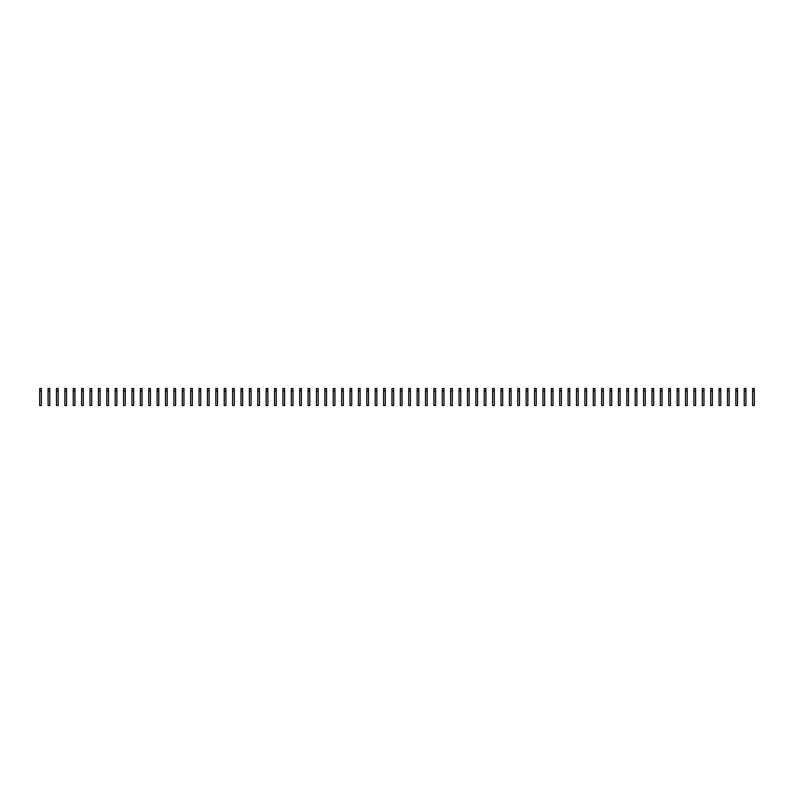 <?xml version="1.0" encoding="UTF-8"?>
<svg xmlns="http://www.w3.org/2000/svg" width="794" height="794" viewBox="0 0 794 794"><rect width="100%" height="100%" fill="white"/><g stroke="black" fill="none" stroke-linecap="round" stroke-linejoin="round"><path stroke-width="1.19" d="M39.7 390.985L39.7 405.536L41.377 405.536L41.377 390.985L39.7 390.985L39.7 388.464L41.377 388.464L41.377 390.985M48.087 390.985L48.087 405.536L49.764 405.536L49.764 390.985L48.087 390.985L48.087 388.464L49.764 388.464L49.764 390.985M56.473 390.985L56.473 405.536L58.151 405.536L58.151 390.985L56.473 390.985L56.473 388.464L58.151 388.464L58.151 390.985M64.86 390.985L64.86 405.536L66.537 405.536L66.537 390.985L64.86 390.985L64.86 388.464L66.537 388.464L66.537 390.985M73.246 390.985L73.246 405.536L74.924 405.536L74.924 390.985L73.246 390.985L73.246 388.464L74.924 388.464L74.924 390.985M81.633 390.985L81.633 405.536L83.31 405.536L83.31 390.985L81.633 390.985L81.633 388.464L83.31 388.464L83.31 390.985M90.02 390.985L90.02 405.536L91.697 405.536L91.697 390.985L90.02 390.985L90.02 388.464L91.697 388.464L91.697 390.985M98.406 390.985L98.406 405.536L100.094 405.536L100.094 390.985L98.406 390.985L98.406 388.464L100.094 388.464L100.094 390.985M106.803 390.985L106.803 405.536L108.48 405.536L108.48 390.985L106.803 390.985L106.803 388.464L108.48 388.464L108.48 390.985M115.19 390.985L115.19 405.536L116.867 405.536L116.867 390.985L115.19 390.985L115.19 388.464L116.867 388.464L116.867 390.985M123.576 390.985L123.576 405.536L125.254 405.536L125.254 390.985L123.576 390.985L123.576 388.464L125.254 388.464L125.254 390.985M131.963 390.985L131.963 405.536L133.64 405.536L133.64 390.985L131.963 390.985L131.963 388.464L133.64 388.464L133.64 390.985M140.349 390.985L140.349 405.536L142.027 405.536L142.027 390.985L140.349 390.985L140.349 388.464L142.027 388.464L142.027 390.985M148.736 390.985L148.736 405.536L150.413 405.536L150.413 390.985L148.736 390.985L148.736 388.464L150.413 388.464L150.413 390.985M157.123 390.985L157.123 405.536L158.8 405.536L158.8 390.985L157.123 390.985L157.123 388.464L158.8 388.464L158.8 390.985M165.509 390.985L165.509 405.536L167.187 405.536L167.187 390.985L165.509 390.985L165.509 388.464L167.187 388.464L167.187 390.985M173.896 390.985L173.896 405.536L175.573 405.536L175.573 390.985L173.896 390.985L173.896 388.464L175.573 388.464L175.573 390.985M182.283 390.985L182.283 405.536L183.96 405.536L183.96 390.985L182.283 390.985L182.283 388.464L183.96 388.464L183.96 390.985M190.669 390.985L190.669 405.536L192.347 405.536L192.347 390.985L190.669 390.985L190.669 388.464L192.347 388.464L192.347 390.985M199.056 390.985L199.056 405.536L200.733 405.536L200.733 390.985L199.056 390.985L199.056 388.464L200.733 388.464L200.733 390.985M207.442 390.985L207.442 405.536L209.12 405.536L209.12 390.985L207.442 390.985L207.442 388.464L209.12 388.464L209.12 390.985M215.829 390.985L215.829 405.536L217.506 405.536L217.506 390.985L215.829 390.985L215.829 388.464L217.506 388.464L217.506 390.985M224.226 390.985L224.226 405.536L225.903 405.536L225.903 390.985L224.226 390.985L224.226 388.464L225.903 388.464L225.903 390.985M232.612 390.985L232.612 405.536L234.29 405.536L234.29 390.985L232.612 390.985L232.612 388.464L234.29 388.464L234.29 390.985M240.999 390.985L240.999 405.536L242.676 405.536L242.676 390.985L240.999 390.985L240.999 388.464L242.676 388.464L242.676 390.985M249.385 390.985L249.385 405.536L251.063 405.536L251.063 390.985L249.385 390.985L249.385 388.464L251.063 388.464L251.063 390.985M257.772 390.985L257.772 405.536L259.449 405.536L259.449 390.985L257.772 390.985L257.772 388.464L259.449 388.464L259.449 390.985M266.159 390.985L266.159 405.536L267.836 405.536L267.836 390.985L266.159 390.985L266.159 388.464L267.836 388.464L267.836 390.985M274.545 390.985L274.545 405.536L276.223 405.536L276.223 390.985L274.545 390.985L274.545 388.464L276.223 388.464L276.223 390.985M282.932 390.985L282.932 405.536L284.609 405.536L284.609 390.985L282.932 390.985L282.932 388.464L284.609 388.464L284.609 390.985M291.319 390.985L291.319 405.536L292.996 405.536L292.996 390.985L291.319 390.985L291.319 388.464L292.996 388.464L292.996 390.985M299.705 390.985L299.705 405.536L301.383 405.536L301.383 390.985L299.705 390.985L299.705 388.464L301.383 388.464L301.383 390.985M308.092 390.985L308.092 405.536L309.769 405.536L309.769 390.985L308.092 390.985L308.092 388.464L309.769 388.464L309.769 390.985M316.478 390.985L316.478 405.536L318.156 405.536L318.156 390.985L316.478 390.985L316.478 388.464L318.156 388.464L318.156 390.985M324.865 390.985L324.865 405.536L326.542 405.536L326.542 390.985L324.865 390.985L324.865 388.464L326.542 388.464L326.542 390.985M333.252 390.985L333.252 405.536L334.929 405.536L334.929 390.985L333.252 390.985L333.252 388.464L334.929 388.464L334.929 390.985M341.648 390.985L341.648 405.536L343.326 405.536L343.326 390.985L341.648 390.985L341.648 388.464L343.326 388.464L343.326 390.985M350.035 390.985L350.035 405.536L351.712 405.536L351.712 390.985L350.035 390.985L350.035 388.464L351.712 388.464L351.712 390.985M358.422 390.985L358.422 405.536L360.099 405.536L360.099 390.985L358.422 390.985L358.422 388.464L360.099 388.464L360.099 390.985M366.808 390.985L366.808 405.536L368.485 405.536L368.485 390.985L366.808 390.985L366.808 388.464L368.485 388.464L368.485 390.985M375.195 390.985L375.195 405.536L376.872 405.536L376.872 390.985L375.195 390.985L375.195 388.464L376.872 388.464L376.872 390.985M383.581 390.985L383.581 405.536L385.259 405.536L385.259 390.985L383.581 390.985L383.581 388.464L385.259 388.464L385.259 390.985M391.968 390.985L391.968 405.536L393.645 405.536L393.645 390.985L391.968 390.985L391.968 388.464L393.645 388.464L393.645 390.985M400.355 390.985L400.355 405.536L402.032 405.536L402.032 390.985L400.355 390.985L400.355 388.464L402.032 388.464L402.032 390.985M408.741 390.985L408.741 405.536L410.419 405.536L410.419 390.985L408.741 390.985L408.741 388.464L410.419 388.464L410.419 390.985M417.128 390.985L417.128 405.536L418.805 405.536L418.805 390.985L417.128 390.985L417.128 388.464L418.805 388.464L418.805 390.985M425.515 390.985L425.515 405.536L427.192 405.536L427.192 390.985L425.515 390.985L425.515 388.464L427.192 388.464L427.192 390.985M433.901 390.985L433.901 405.536L435.578 405.536L435.578 390.985L433.901 390.985L433.901 388.464L435.578 388.464L435.578 390.985M442.288 390.985L442.288 405.536L443.965 405.536L443.965 390.985L442.288 390.985L442.288 388.464L443.965 388.464L443.965 390.985M450.674 390.985L450.674 405.536L452.352 405.536L452.352 390.985L450.674 390.985L450.674 388.464L452.352 388.464L452.352 390.985M459.071 390.985L459.071 405.536L460.748 405.536L460.748 390.985L459.071 390.985L459.071 388.464L460.748 388.464L460.748 390.985M467.458 390.985L467.458 405.536L469.135 405.536L469.135 390.985L467.458 390.985L467.458 388.464L469.135 388.464L469.135 390.985M475.844 390.985L475.844 405.536L477.522 405.536L477.522 390.985L475.844 390.985L475.844 388.464L477.522 388.464L477.522 390.985M484.231 390.985L484.231 405.536L485.908 405.536L485.908 390.985L484.231 390.985L484.231 388.464L485.908 388.464L485.908 390.985M492.617 390.985L492.617 405.536L494.295 405.536L494.295 390.985L492.617 390.985L492.617 388.464L494.295 388.464L494.295 390.985M501.004 390.985L501.004 405.536L502.681 405.536L502.681 390.985L501.004 390.985L501.004 388.464L502.681 388.464L502.681 390.985M509.391 390.985L509.391 405.536L511.068 405.536L511.068 390.985L509.391 390.985L509.391 388.464L511.068 388.464L511.068 390.985M517.777 390.985L517.777 405.536L519.455 405.536L519.455 390.985L517.777 390.985L517.777 388.464L519.455 388.464L519.455 390.985M526.164 390.985L526.164 405.536L527.841 405.536L527.841 390.985L526.164 390.985L526.164 388.464L527.841 388.464L527.841 390.985M534.551 390.985L534.551 405.536L536.228 405.536L536.228 390.985L534.551 390.985L534.551 388.464L536.228 388.464L536.228 390.985M542.937 390.985L542.937 405.536L544.615 405.536L544.615 390.985L542.937 390.985L542.937 388.464L544.615 388.464L544.615 390.985M551.324 390.985L551.324 405.536L553.001 405.536L553.001 390.985L551.324 390.985L551.324 388.464L553.001 388.464L553.001 390.985M559.71 390.985L559.71 405.536L561.388 405.536L561.388 390.985L559.71 390.985L559.71 388.464L561.388 388.464L561.388 390.985M568.097 390.985L568.097 405.536L569.774 405.536L569.774 390.985L568.097 390.985L568.097 388.464L569.774 388.464L569.774 390.985M576.494 390.985L576.494 405.536L578.171 405.536L578.171 390.985L576.494 390.985L576.494 388.464L578.171 388.464L578.171 390.985M584.88 390.985L584.88 405.536L586.558 405.536L586.558 390.985L584.88 390.985L584.88 388.464L586.558 388.464L586.558 390.985M593.267 390.985L593.267 405.536L594.944 405.536L594.944 390.985L593.267 390.985L593.267 388.464L594.944 388.464L594.944 390.985M601.654 390.985L601.654 405.536L603.331 405.536L603.331 390.985L601.654 390.985L601.654 388.464L603.331 388.464L603.331 390.985M610.04 390.985L610.04 405.536L611.717 405.536L611.717 390.985L610.04 390.985L610.04 388.464L611.717 388.464L611.717 390.985M618.427 390.985L618.427 405.536L620.104 405.536L620.104 390.985L618.427 390.985L618.427 388.464L620.104 388.464L620.104 390.985M626.813 390.985L626.813 405.536L628.491 405.536L628.491 390.985L626.813 390.985L626.813 388.464L628.491 388.464L628.491 390.985M635.2 390.985L635.2 405.536L636.877 405.536L636.877 390.985L635.2 390.985L635.2 388.464L636.877 388.464L636.877 390.985M643.587 390.985L643.587 405.536L645.264 405.536L645.264 390.985L643.587 390.985L643.587 388.464L645.264 388.464L645.264 390.985M651.973 390.985L651.973 405.536L653.651 405.536L653.651 390.985L651.973 390.985L651.973 388.464L653.651 388.464L653.651 390.985M660.36 390.985L660.36 405.536L662.037 405.536L662.037 390.985L660.36 390.985L660.36 388.464L662.037 388.464L662.037 390.985M668.746 390.985L668.746 405.536L670.424 405.536L670.424 390.985L668.746 390.985L668.746 388.464L670.424 388.464L670.424 390.985M677.133 390.985L677.133 405.536L678.81 405.536L678.81 390.985L677.133 390.985L677.133 388.464L678.81 388.464L678.81 390.985M685.52 390.985L685.52 405.536L687.197 405.536L687.197 390.985L685.52 390.985L685.52 388.464L687.197 388.464L687.197 390.985M693.906 390.985L693.906 405.536L695.594 405.536L695.594 390.985L693.906 390.985L693.906 388.464L695.594 388.464L695.594 390.985M702.303 390.985L702.303 405.536L703.98 405.536L703.98 390.985L702.303 390.985L702.303 388.464L703.98 388.464L703.98 390.985M710.69 390.985L710.69 405.536L712.367 405.536L712.367 390.985L710.69 390.985L710.69 388.464L712.367 388.464L712.367 390.985M719.076 390.985L719.076 405.536L720.754 405.536L720.754 390.985L719.076 390.985L719.076 388.464L720.754 388.464L720.754 390.985M727.463 390.985L727.463 405.536L729.14 405.536L729.14 390.985L727.463 390.985L727.463 388.464L729.14 388.464L729.14 390.985M735.849 390.985L735.849 405.536L737.527 405.536L737.527 390.985L735.849 390.985L735.849 388.464L737.527 388.464L737.527 390.985M744.236 390.985L744.236 405.536L745.913 405.536L745.913 390.985L744.236 390.985L744.236 388.464L745.913 388.464L745.913 390.985M752.623 390.985L752.623 405.536L754.3 405.536L754.3 390.985L752.623 390.985L752.623 388.464L754.3 388.464L754.3 390.985"/></g></svg>
